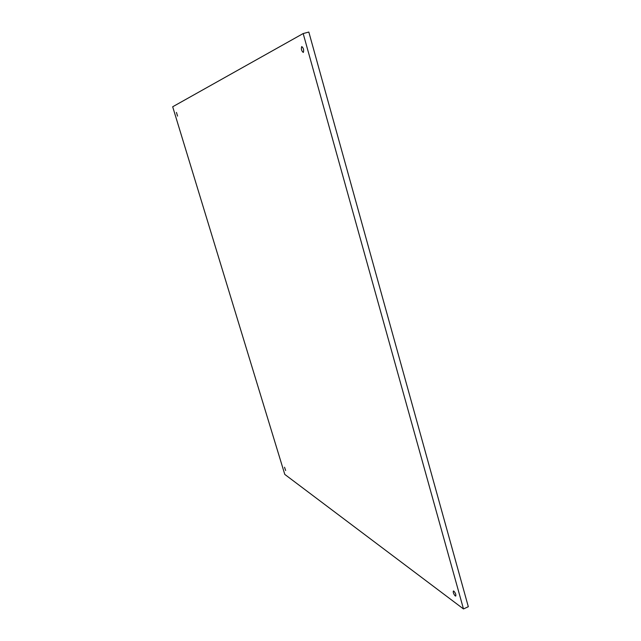 <?xml version="1.0" encoding="UTF-8"?>
<svg xmlns="http://www.w3.org/2000/svg" width="641" height="641" viewBox="0 0 641 641"><rect width="100%" height="100%" fill="white"/><g stroke="black" fill="none" stroke-linecap="round" stroke-linejoin="round"><path stroke-width="0.96" d="M303.177 33.548L308.826 32.05L468.315 606.707L463.483 608.95L284.78 474.404L172.685 106.767L303.177 33.548L463.483 608.95M453.884 591.138C455.519 593.069 456.136 594.712 455.743 596.074L455.222 595.922C453.588 593.991 452.971 592.356 453.371 591.002L453.884 591.138M301.703 46.601L301.775 46.569C303.514 48.051 304.034 50.006 303.329 52.426L303.257 52.45C301.518 50.984 300.998 49.028 301.703 46.601M176.459 112.423L177.565 116.101L176.459 112.423M284.524 467.233L285.654 470.51L284.524 467.233"/></g></svg>
